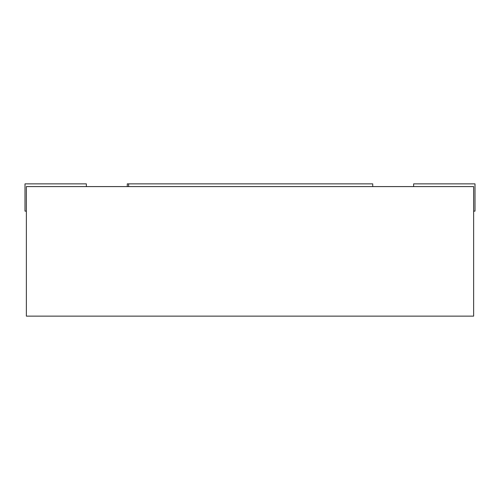 <?xml version="1.0" encoding="UTF-8"?>
<svg xmlns="http://www.w3.org/2000/svg" width="500" height="500" viewBox="0 0 500 500"><rect width="100%" height="100%" fill="white"/><g stroke="black" fill="none" stroke-linecap="round" stroke-linejoin="round"><path stroke-width="0.75" d="M372.725 186.594L372.725 183.863L127.275 183.863L127.275 186.594M128.637 183.863L128.637 186.594M26.363 186.594L473.638 186.594L473.638 316.137L26.363 316.137L26.363 186.594M473.638 211.137L475 211.137L475 183.863L413.638 183.863L413.638 186.594M86.363 186.594L86.363 183.863L25 183.863L25 211.137L26.363 211.137"/></g></svg>
